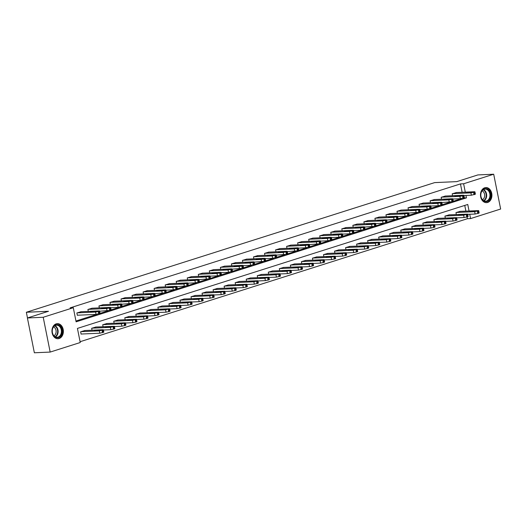 <?xml version="1.0" encoding="UTF-8"?>
<svg xmlns="http://www.w3.org/2000/svg" width="527" height="527" viewBox="0 0 527 527"><rect width="100%" height="100%" fill="white"/><g stroke="black" fill="none" stroke-linecap="round" stroke-linejoin="round"><path stroke-width="0.79" d="M56.198 323.848A7.549 5.705 -92.6 0 1 57.324 323.65A7.549 5.705 -92.6 0 1 63.299 330.179A7.549 5.705 -92.6 0 1 59.129 338.525A7.549 5.705 -92.6 0 1 57.996 338.729A7.549 5.705 -92.6 0 1 52.021 332.194A7.549 5.705 -92.6 0 1 56.198 323.848M484.741 187.77A7.549 5.705 -92.6 0 1 485.868 187.566A7.549 5.705 -92.6 0 1 491.843 194.101A7.549 5.705 -92.6 0 1 487.673 202.447A7.549 5.705 -92.6 0 1 486.54 202.651A7.549 5.705 -92.6 0 1 480.565 196.116A7.549 5.705 -92.6 0 1 484.741 187.77M469.05 210.958L467.759 204.469L77.423 328.413L80.249 342.524L50.17 352.076L34.36 352.78L27.404 317.972L48.491 311.273L26.35 312.261L434.656 182.612L456.79 181.624L477.884 174.924L493.694 174.22L500.65 209.028L470.578 218.58L469.715 214.265M80.084 341.713L467.416 218.718L470.578 218.58M26.35 312.261L27.483 317.946M467.416 218.718L467.054 216.94M465.888 211.096L464.755 205.418M460.223 211.353L455.954 212.605L456.342 214.535M449.182 214.858L444.92 216.11L445.302 218.04M438.141 218.362L433.879 219.614L434.268 221.551M427.107 221.867L422.838 223.119L423.227 225.055M416.066 225.372L411.798 226.623L412.186 228.56M405.026 228.876L400.764 230.128L401.146 232.064M393.985 232.381L389.723 233.632L390.105 235.569M382.945 235.885L378.682 237.143L379.071 239.074M371.91 239.396L367.642 240.648L368.03 242.578M360.87 242.901L356.608 244.153L356.99 246.083M349.829 246.405L345.567 247.657L345.949 249.594M338.789 249.91L334.526 251.162L334.915 253.098M327.754 253.415L323.486 254.666L323.874 256.603M316.714 256.919L312.452 258.171L312.834 260.107M305.673 260.424L301.411 261.675L301.793 263.612M294.633 263.928L290.37 265.186L290.759 267.117M283.598 267.439L279.33 268.691L279.718 270.621M272.558 270.944L268.289 272.195L268.678 274.126M261.517 274.448L257.255 275.7L257.637 277.63M250.477 277.953L246.214 279.205L246.603 281.141M239.442 281.458L235.174 282.709L235.562 284.646M228.402 284.962L224.133 286.214L224.522 288.15M217.361 288.467L213.099 289.718L213.481 291.655M206.32 291.971L202.058 293.223L202.447 295.16M195.286 295.476L191.018 296.734L191.406 298.664M184.246 298.987L179.977 300.238L180.366 302.169M173.205 302.491L168.943 303.743L169.325 305.673M162.164 305.996L157.902 307.248L158.291 309.184M151.13 309.501L146.862 310.752L147.25 312.689M140.09 313.005L135.821 314.257L136.21 316.193M129.049 316.51L124.787 317.761L125.169 319.698M118.008 320.014L113.746 321.266L114.135 323.203M106.974 323.519L102.706 324.777L103.094 326.707M95.934 327.03L91.665 328.281L92.054 330.212M84.893 330.534L80.631 331.786L81.099 334.138L81.454 334.026M462.133 192.283L460.46 183.916L70.131 307.86L73.293 307.715L76.112 321.826L466.441 197.882L465.954 195.451M75.947 321.015L97.33 314.224M100.071 313.354L108.371 310.719M99.649 311.22L109.768 310.383L119.412 307.215M122.145 306.345L130.446 303.71M121.724 304.211L131.849 303.368L141.486 300.206M144.227 299.336L152.527 296.701M155.267 295.831L163.568 293.196M154.839 293.691L164.964 292.854L174.602 289.685M177.342 288.822L185.642 286.181M176.92 286.681L187.045 285.845L196.683 282.676M199.423 281.807L207.724 279.172M198.995 279.672L209.12 278.836L218.758 275.667M221.498 274.798L229.798 272.163M232.539 271.293L240.839 268.658M232.117 269.152L242.236 268.315L251.88 265.153M254.613 264.284L262.914 261.649M254.192 262.143L264.317 261.306L273.954 258.138M276.695 257.268L284.995 254.633M276.273 255.134L286.392 254.297L296.036 251.129M287.307 251.629L297.432 250.793L307.076 247.624M309.81 246.755L318.11 244.12M309.389 244.62L319.514 243.777L329.151 240.615M331.891 239.745L340.192 237.11M342.925 236.241L351.232 233.606M353.966 232.736L362.266 230.101M365.007 229.232L373.307 226.59M364.585 227.091L374.704 226.254L384.348 223.086M387.082 222.216L395.388 219.581M386.66 220.082L396.785 219.245L406.422 216.077M409.163 215.207L417.463 212.572M408.741 213.066L418.86 212.229L428.504 209.067M431.244 208.198L439.544 205.563M442.278 204.693L450.578 202.058M441.857 202.552L451.982 201.716L461.619 198.547M456.461 192.539L452.199 193.791L452.581 195.721M445.42 196.044L441.158 197.296L441.547 199.226M434.386 199.549L430.118 200.8L430.506 202.737M423.346 203.053L419.077 204.305L419.466 206.241M412.305 206.558L408.043 207.809L408.425 209.746M401.264 210.062L397.002 211.314L397.391 213.251M390.23 213.567L385.962 214.818L386.35 216.755M379.19 217.071L374.921 218.33L375.31 220.26M368.149 220.582L363.887 221.834L364.269 223.764M357.108 224.087L352.846 225.339L353.235 227.269M346.074 227.592L341.806 228.843L342.194 230.773M335.034 231.096L330.765 232.348L331.154 234.284M323.993 234.601L319.731 235.852L320.113 237.789M312.952 238.105L308.69 239.357L309.072 241.294M301.912 241.61L297.65 242.861L298.038 244.798M290.878 245.114L286.609 246.372L286.998 248.303M279.837 248.619L275.575 249.877L275.957 251.807M268.796 252.13L264.534 253.382L264.916 255.312M257.756 255.635L253.494 256.886L253.882 258.816M246.722 259.139L242.453 260.391L242.842 262.327M235.681 262.644L231.419 263.895L231.801 265.832M224.64 266.148L220.378 267.4L220.76 269.337M213.6 269.653L209.338 270.904L209.726 272.841M202.566 273.157L198.297 274.409L198.686 276.346M191.525 276.662L187.256 277.92L187.645 279.85M180.484 280.173L176.222 281.425L176.604 283.355M169.444 283.678L165.182 284.929L165.57 286.859M158.41 287.182L154.141 288.434L154.53 290.364M147.369 290.687L143.1 291.938L143.489 293.875M136.328 294.191L132.066 295.443L132.448 297.38M125.288 297.696L121.026 298.947L121.414 300.884M114.254 301.2L109.985 302.452L110.374 304.389M103.213 304.705L98.944 305.956L99.333 307.893M92.172 308.209L87.91 309.468L88.292 311.398M81.132 311.72L76.87 312.972L77.337 315.324L77.693 315.212M27.404 317.972L43.214 317.267L73.293 307.715M50.17 352.076L43.214 317.267M460.46 183.916L463.622 183.771L493.694 174.22M465.295 192.144L463.622 183.771M463.661 198.007L466.441 197.882M456.086 192.553L474.445 191.736L474.926 191.808L474.293 192.131L470.907 192.862L452.548 193.679M463.938 195.543L471.375 195.214L470.907 192.862M471.533 192.039L469.267 192.757L465.848 192.836L468.496 192.177L471.586 192.296M474.926 191.808L475.4 194.16L471.375 195.214M467.693 214.357L475.137 214.028L478.523 213.297L479.155 212.974L478.687 210.622L459.847 211.367M478.687 210.622L474.669 211.676L456.31 212.493M475.288 210.853L469.603 211.65L475.341 211.11M482.198 199.621A6.528 4.941 -92.6 0 1 482.212 190.392A6.528 4.941 -92.6 0 1 489.201 190.642A6.528 4.941 -92.6 0 1 489.188 199.871A6.528 4.941 -92.6 0 1 482.198 199.621M488.628 190.991A6.047 4.572 87.4 0 0 485.11 189.101A6.047 4.572 87.4 0 0 481.105 192.849A6.047 4.572 87.4 0 0 482.139 199.298A6.047 4.572 87.4 0 0 485.65 201.189A6.047 4.572 87.4 0 0 489.655 197.441A6.047 4.572 87.4 0 0 488.628 190.991M482.106 190.82A4.763 3.603 -92.6 0 1 483.615 192.065A4.763 3.603 -92.6 0 1 482.501 199.746M485.874 202.625A7.497 5.672 87.4 0 0 486.032 202.625A7.497 5.672 87.4 0 0 490.999 197.981A7.497 5.672 87.4 0 0 489.721 189.977A7.497 5.672 87.4 0 0 485.367 187.638A7.497 5.672 87.4 0 0 485.209 187.652M55.888 324.863A6.528 4.941 -92.6 0 1 61.936 329.691A6.528 4.941 -92.6 0 1 58.425 337.557A6.528 4.941 -92.6 0 1 52.377 332.728A6.528 4.941 -92.6 0 1 55.888 324.863M58.016 337.102A6.047 4.572 87.4 0 0 61.356 330.416A6.047 4.572 87.4 0 0 56.573 325.185A6.047 4.572 87.4 0 0 55.664 325.343A6.047 4.572 87.4 0 0 52.325 332.03A6.047 4.572 87.4 0 0 57.107 337.267A6.047 4.572 87.4 0 0 58.016 337.102M53.563 326.898A4.763 3.603 -92.6 0 1 56.119 331.259A4.763 3.603 -92.6 0 1 53.958 335.824M57.489 338.703L57.351 338.709A7.497 5.672 87.4 0 0 57.489 338.703A7.497 5.672 87.4 0 0 58.616 338.499A7.497 5.672 87.4 0 0 62.759 330.205A7.497 5.672 87.4 0 0 56.824 323.716A7.497 5.672 87.4 0 0 56.666 323.73M445.051 196.057L463.404 195.24L463.892 195.313L463.259 195.636L459.867 196.367L441.514 197.184M452.897 199.048L460.341 198.719L459.867 196.367M460.493 195.543L458.226 196.261L454.808 196.34L457.456 195.682L460.545 195.8M463.892 195.313L464.359 197.665L460.341 198.719M434.011 199.562L452.37 198.745L452.851 198.817L452.219 199.14L448.833 199.871L430.473 200.688M449.452 199.048L447.192 199.773L443.767 199.852L446.415 199.186L449.505 199.305M456.659 217.862L464.096 217.532L467.489 216.801L468.121 216.478L467.647 214.127L448.806 214.871M467.647 214.127L463.628 215.181L445.269 215.998M464.254 214.357L458.562 215.154L464.3 214.614M445.618 221.366L453.062 221.037L456.448 220.306L457.08 219.983L456.613 217.631L437.772 218.376M456.613 217.631L452.588 218.685L434.235 219.502M453.213 217.862L447.528 218.665L453.266 218.119M422.97 203.066L441.33 202.249L441.81 202.322L441.178 202.645L437.792 203.376L419.433 204.193M430.816 206.057L438.26 205.728L437.792 203.376M438.411 202.552L436.152 203.277L432.726 203.356L435.381 202.691L438.464 202.809M441.81 202.322L442.278 204.674L438.26 205.728M411.93 206.577L430.289 205.761L430.77 205.826L429.433 206.373L426.751 206.88L408.392 207.697M419.782 209.562L427.219 209.232L426.751 206.88M427.377 206.064L425.111 206.782L421.686 206.861L424.34 206.195L427.43 206.32M430.77 205.826L431.244 208.178L427.219 209.232M400.895 210.082L419.248 209.265L419.736 209.331L419.103 209.654L415.711 210.385L397.358 211.202M416.337 209.568L414.07 210.286L410.652 210.365L413.3 209.7L416.389 209.825M434.577 224.871L442.021 224.542L445.407 223.81L446.04 223.488L445.572 221.136L426.732 221.887M445.572 221.136L441.547 222.19L423.194 223.007M442.173 221.373L436.488 222.17L442.225 221.623M423.537 228.375L430.981 228.046L434.367 227.315L434.999 226.992L434.531 224.64L415.691 225.391M434.531 224.64L430.513 225.694L412.154 226.511M431.132 224.877L425.447 225.675L431.185 225.134M412.503 231.887L419.94 231.551L423.333 230.819L423.965 230.497L423.491 228.145L404.65 228.896M423.491 228.145L419.472 229.199L401.113 230.016M420.098 228.382L414.406 229.179L420.144 228.639M389.855 213.587L408.214 212.77L408.695 212.836L407.351 213.389L404.67 213.89L386.317 214.706M397.701 216.577L405.144 216.241L404.67 213.89M405.296 213.073L403.03 213.791L399.611 213.87L402.259 213.204L405.349 213.33M408.695 212.836L409.163 215.187L405.144 216.241M401.462 235.391L408.906 235.055L412.292 234.324L412.924 234.001L412.457 231.649L393.616 232.4M412.457 231.649L408.432 232.703L390.079 233.52M409.057 231.887L403.372 232.684L409.11 232.143M378.814 217.091L397.174 216.274L397.654 216.347L397.022 216.669L393.636 217.394L375.277 218.218M394.255 216.577L391.996 217.295L388.57 217.374L391.225 216.709L394.308 216.834M390.421 238.896L397.865 238.56L401.251 237.835L401.884 237.512L401.416 235.161L382.576 235.905M401.416 235.161L397.391 236.208L379.038 237.031M398.017 235.391L392.332 236.188L398.069 235.648M367.774 220.596L386.133 219.779L386.614 219.851L385.981 220.174L382.595 220.905L364.236 221.722M375.626 223.586L383.063 223.257L382.595 220.905M383.221 220.082L380.955 220.8L377.53 220.879L380.184 220.22L383.267 220.339M386.614 219.851L387.088 222.203L383.063 223.257M379.381 242.4L386.825 242.071L390.211 241.34L390.843 241.017L390.375 238.665L371.535 239.41M390.375 238.665L386.357 239.719L367.998 240.536M386.976 238.896L381.291 239.693L387.029 239.153M356.739 224.1L375.092 223.283L375.58 223.356L374.947 223.679L371.555 224.41L353.202 225.227M372.181 223.586L369.914 224.304L366.496 224.383L369.144 223.725L372.233 223.843M368.34 245.905L375.784 245.575L379.176 244.844L379.809 244.521L379.335 242.17L360.494 242.914M379.335 242.17L375.316 243.224L356.957 244.041M375.942 242.4L370.25 243.197L375.988 242.657M345.699 227.605L364.058 226.788L364.539 226.86L363.907 227.183L360.514 227.914L342.161 228.731M353.545 230.595L360.988 230.266L360.514 227.914M361.14 227.091L358.874 227.809L355.455 227.888L358.103 227.229L361.193 227.348M364.539 226.86L365.007 229.212L360.988 230.266M357.306 249.409L364.743 249.08L368.136 248.349L368.768 248.026L368.294 245.674L349.46 246.419M368.294 245.674L364.276 246.728L345.916 247.545M364.901 245.905L359.216 246.702L364.954 246.162M334.658 231.109L353.018 230.292L353.498 230.365L352.866 230.688L349.48 231.419L331.121 232.236M342.504 234.1L349.948 233.771L349.48 231.419M350.099 230.595L347.84 231.32L344.414 231.399L347.069 230.734L350.152 230.852M353.498 230.365L353.966 232.717L349.948 233.771M346.265 252.914L353.709 252.585L357.095 251.853L357.728 251.531L357.26 249.179L338.42 249.923M357.26 249.179L353.235 250.233L334.882 251.05M353.861 249.409L348.176 250.213L353.913 249.666M323.618 234.62L341.977 233.797L342.458 233.869L341.121 234.416L338.439 234.923L320.08 235.74M331.47 237.605L338.907 237.275L338.439 234.923M339.065 234.107L336.799 234.825L333.374 234.904L336.028 234.238L339.111 234.357M342.458 233.869L342.932 236.221L338.907 237.275M335.225 256.418L342.669 256.089L346.055 255.358L346.687 255.035L346.219 252.683L327.379 253.434M346.219 252.683L342.201 253.737L323.841 254.554M342.82 252.92L337.135 253.718L342.873 253.171M312.583 238.125L330.936 237.308L331.417 237.374L330.08 237.921L327.399 238.428L309.046 239.245M320.429 241.109L327.873 240.78L327.399 238.428M328.025 237.611L325.758 238.329L322.34 238.408L324.988 237.743L328.077 237.868M331.417 237.374L331.891 239.726L327.873 240.78M324.184 259.923L331.628 259.594L335.02 258.862L335.653 258.54L335.179 256.188L316.338 256.939M335.179 256.188L331.16 257.242L312.801 258.059M331.786 256.425L326.094 257.222L331.832 256.682M301.543 241.629L319.902 240.813L320.383 240.879L319.751 241.201L316.358 241.933L298.005 242.749M316.984 241.116L314.718 241.834L311.299 241.913L313.947 241.247L317.037 241.373M313.15 263.434L320.587 263.098L323.98 262.367L324.612 262.044L324.138 259.692L305.304 260.443M324.138 259.692L320.12 260.746L301.76 261.563M320.745 259.93L315.06 260.727L320.798 260.186M290.502 245.134L308.862 244.317L309.342 244.383L308.005 244.936L305.324 245.437L286.965 246.254M298.348 248.125L305.792 247.789L305.324 245.437M305.943 244.62L303.684 245.338L300.258 245.417L302.906 244.752L305.996 244.877M309.342 244.383L309.81 246.735L305.792 247.789M302.109 266.939L309.553 266.603L312.939 265.871L313.572 265.549L313.104 263.197L294.264 263.948M313.104 263.197L309.079 264.251L290.726 265.068M309.705 263.434L304.02 264.231L309.757 263.691M279.462 248.639L297.821 247.822L298.302 247.894L297.669 248.217L294.283 248.942L275.924 249.765M294.909 248.125L292.643 248.843L289.218 248.922L291.872 248.263L294.955 248.382M291.069 270.443L298.513 270.107L301.899 269.383L302.531 269.06L302.063 266.708L283.223 267.452M302.063 266.708L298.045 267.756L279.685 268.579M298.664 266.939L292.979 267.736L298.717 267.196M268.427 252.143L286.78 251.326L287.261 251.399L286.629 251.722L283.243 252.453L264.883 253.27M283.869 251.629L281.602 252.347L278.184 252.426L280.832 251.768L283.921 251.886M280.028 273.948L287.472 273.618L290.858 272.887L291.49 272.564L291.023 270.213L272.182 270.957M291.023 270.213L287.004 271.267L268.645 272.084M287.63 270.443L281.938 271.24L287.676 270.7M257.387 255.648L275.74 254.831L276.227 254.903L275.595 255.226L272.202 255.957L253.849 256.774M265.233 258.638L272.676 258.309L272.202 255.957M272.828 255.134L270.562 255.852L267.143 255.931L269.791 255.272L272.881 255.391M276.227 254.903L276.695 257.255L272.676 258.309M268.994 277.452L276.431 277.123L279.824 276.392L280.456 276.069L279.982 273.717L261.148 274.462M279.982 273.717L275.964 274.771L257.604 275.588M276.589 273.948L270.904 274.745L276.642 274.205M246.346 259.152L264.706 258.335L265.186 258.408L264.554 258.731L261.168 259.462L242.809 260.279M261.787 258.638L259.528 259.356L256.102 259.436L258.75 258.777L261.84 258.895M257.953 280.957L265.397 280.627L268.783 279.896L269.416 279.573L268.948 277.222L250.108 277.966M268.948 277.222L264.923 278.276L246.57 279.093M265.549 277.452L259.864 278.256L265.601 277.709M235.305 262.657L253.665 261.84L254.146 261.912L253.513 262.235L250.127 262.966L231.768 263.783M243.151 265.648L250.595 265.318L250.127 262.966M250.753 262.143L248.487 262.868L245.062 262.947L247.716 262.281L250.799 262.4M254.146 261.912L254.62 264.264L250.595 265.318M246.913 284.461L254.357 284.132L257.743 283.401L258.375 283.078L257.907 280.726L239.067 281.477M257.907 280.726L253.889 281.78L235.529 282.597M254.508 280.957L248.823 281.761L254.561 281.214M224.271 266.168L242.624 265.344L243.105 265.417L241.768 265.964L239.087 266.471L220.727 267.288M239.713 265.654L237.446 266.372L234.028 266.451L236.676 265.786L239.765 265.904M235.872 287.966L243.316 287.637L246.702 286.905L247.334 286.583L246.867 284.231L228.026 284.982M246.867 284.231L242.848 285.285L224.489 286.102M243.474 284.468L237.782 285.265L243.52 284.725M213.231 269.672L231.584 268.856L232.071 268.922L231.439 269.244L228.046 269.976L209.693 270.792M221.077 272.657L228.52 272.327L228.046 269.976M228.672 269.159L226.406 269.877L222.987 269.956L225.635 269.29L228.725 269.416M232.071 268.922L232.539 271.273L228.52 272.327M224.838 291.477L232.275 291.141L235.668 290.41L236.3 290.087L235.826 287.735L216.986 288.486M235.826 287.735L231.808 288.789L213.448 289.606M232.433 287.973L226.748 288.77L232.486 288.229M202.19 273.177L220.549 272.36L221.03 272.426L220.398 272.749L217.012 273.48L198.653 274.297M210.036 276.168L217.48 275.832L217.012 273.48M217.631 272.663L215.372 273.381L211.946 273.46L214.594 272.795L217.684 272.92M221.03 272.426L221.498 274.778L217.48 275.832M213.797 294.982L221.241 294.646L224.627 293.914L225.26 293.592L224.792 291.24L205.952 291.991M224.792 291.24L220.767 292.294L202.414 293.111M221.393 291.477L215.708 292.274L221.445 291.734M191.149 276.682L209.509 275.865L209.99 275.931L208.652 276.484L205.971 276.985L187.612 277.801M206.597 276.168L204.331 276.886L200.906 276.965L203.56 276.3L206.643 276.425M202.757 298.486L210.201 298.15L213.587 297.426L214.219 297.103L213.751 294.751L194.911 295.495M213.751 294.751L209.733 295.799L191.373 296.622M210.352 294.982L204.667 295.779L210.405 295.239M180.115 280.186L198.468 279.369L198.949 279.442L198.317 279.765L194.931 280.489L176.571 281.313M187.961 283.177L195.398 282.847L194.931 280.489M195.557 279.672L193.29 280.39L189.872 280.469L192.52 279.811L195.609 279.929M198.949 279.442L199.423 281.793L195.398 282.847M191.716 301.991L199.16 301.661L202.546 300.93L203.178 300.607L202.711 298.256L183.87 299M202.711 298.256L198.692 299.31L180.333 300.126M199.311 298.486L193.626 299.283L199.364 298.743M169.075 283.691L187.428 282.874L187.915 282.946L187.283 283.269L183.89 284L165.537 284.817M184.516 283.177L182.25 283.895L178.831 283.974L181.479 283.315L184.569 283.434M180.682 305.495L188.119 305.166L191.512 304.435L192.144 304.112L191.67 301.76L172.83 302.505M191.67 301.76L187.652 302.814L169.292 303.631M188.277 301.991L182.586 302.788L188.33 302.248M158.034 287.195L176.393 286.378L176.874 286.451L176.242 286.774L172.856 287.505L154.497 288.322M165.88 290.186L173.324 289.857L172.856 287.505M173.475 286.681L171.216 287.399L167.79 287.478L170.438 286.82L173.528 286.938M176.874 286.451L177.342 288.803L173.324 289.857M169.641 309L177.085 308.67L180.471 307.939L181.104 307.616L180.636 305.265L161.796 306.009M180.636 305.265L176.611 306.319L158.258 307.136M177.237 305.495L171.552 306.292L177.289 305.752M146.993 290.7L165.353 289.883L165.834 289.955L165.201 290.278L161.815 291.009L143.456 291.826M162.441 290.186L160.175 290.911L156.75 290.99L159.404 290.324L162.487 290.443M158.601 312.504L166.045 312.175L169.43 311.444L170.063 311.121L169.595 308.769L150.755 309.514M169.595 308.769L165.57 309.823L147.217 310.64M166.196 309L160.511 309.804L166.249 309.257M135.953 294.211L154.312 293.387L154.793 293.46L153.456 294.007L150.775 294.514L132.415 295.331M143.805 297.195L151.242 296.866L150.775 294.514M151.401 293.697L149.134 294.415L145.715 294.494L148.364 293.829L151.453 293.947M154.793 293.46L155.267 295.812L151.242 296.866M147.56 316.009L155.004 315.68L158.39 314.948L159.022 314.626L158.555 312.274L139.714 313.025M158.555 312.274L154.536 313.328L136.177 314.145M155.155 312.511L149.47 313.308L155.208 312.761M124.919 297.715L143.272 296.899L143.759 296.964L143.127 297.287L139.734 298.018L121.381 298.835M132.764 300.7L140.208 300.37L139.734 298.018M140.36 297.202L138.094 297.92L134.675 297.999L137.323 297.333L140.413 297.459M143.759 296.964L144.227 299.316L140.208 300.37M136.526 319.514L143.963 319.184L147.356 318.453L147.988 318.13L147.514 315.778L128.674 316.529M147.514 315.778L143.496 316.832L125.136 317.649M144.121 316.016L138.43 316.813L144.167 316.272M113.878 301.22L132.237 300.403L132.718 300.469L132.086 300.792L128.7 301.523L110.341 302.34M129.319 300.706L127.053 301.424L123.634 301.503L126.282 300.838L129.372 300.963M125.485 323.025L132.929 322.689L136.315 321.957L136.948 321.635L136.48 319.283L117.64 320.034M136.48 319.283L132.455 320.337L114.102 321.154M133.081 319.52L127.396 320.317L133.133 319.777M102.837 304.725L121.197 303.908L121.678 303.974L120.34 304.527L117.659 305.028L99.3 305.844M110.683 307.715L118.127 307.379L117.659 305.028M118.279 304.211L116.019 304.929L112.594 305.008L115.248 304.342L118.331 304.468M121.678 303.974L122.145 306.325L118.127 307.379M114.445 326.529L121.889 326.193L125.274 325.462L125.907 325.139L125.439 322.787L106.599 323.538M125.439 322.787L121.414 323.841L103.061 324.658M122.04 323.025L116.355 323.822L122.093 323.282M91.797 308.229L110.156 307.412L110.637 307.485L110.005 307.808L106.619 308.532L88.259 309.356M107.245 307.715L104.978 308.433L101.553 308.512L104.208 307.854L107.291 307.972M103.404 330.034L110.848 329.698L114.234 328.973L114.866 328.65L114.399 326.299L95.558 327.043M114.399 326.299L110.38 327.346L92.021 328.169M110.999 326.529L105.314 327.326L111.052 326.786M80.763 311.734L99.116 310.917L99.603 310.989L98.971 311.312L95.578 312.043L77.225 312.86M77.317 315.225L96.052 314.395L95.578 312.043M96.204 311.22L93.938 311.938L90.519 312.017L93.167 311.358L96.257 311.477M99.603 310.989L100.071 313.341L96.052 314.395M81.079 334.039L99.807 333.209L103.832 332.155L103.358 329.803L102.877 329.731L84.518 330.548M103.358 329.803L99.34 330.857L80.98 331.674M99.965 330.034L94.274 330.831L100.011 330.291M474.768 194.483L474.293 192.131M474.056 194.707L473.589 192.355M468.496 192.177L468.615 192.79M474.669 211.676L475.137 214.028M477.35 211.169L477.818 213.521M478.055 210.945L478.523 213.297M472.376 211.604L472.258 210.991M483.483 189.582A6.047 4.572 -92.6 0 1 485.327 191.136A6.047 4.572 -92.6 0 1 483.984 200.853M483.634 200.668A5.85 4.42 87.4 0 0 484.912 191.288A5.85 4.42 87.4 0 0 483.147 189.799M54.94 325.66A6.047 4.572 -92.6 0 1 58.115 331.167A6.047 4.572 -92.6 0 1 55.44 336.931M55.091 336.746A5.85 4.42 87.4 0 0 57.647 331.187A5.85 4.42 87.4 0 0 54.604 325.877M463.727 197.987L463.259 195.636M463.022 198.211L462.548 195.86M457.456 195.682L457.581 196.294M449.3 202.223L448.833 199.871M452.686 201.492L452.219 199.14M451.982 201.716L451.507 199.364M446.415 199.186L446.54 199.799M463.628 215.181L464.096 217.532M466.309 214.673L466.777 217.025M467.014 214.449L467.489 216.801M461.336 215.108L461.217 214.496M452.588 218.685L453.062 221.037M455.269 218.178L455.736 220.53M455.98 217.954L456.448 220.306M450.302 218.613L450.177 218M441.646 204.996L441.178 202.645M440.941 205.22L440.473 202.869M435.381 202.691L435.5 203.303M430.612 208.501L430.137 206.149M429.9 208.725L429.433 206.373M424.34 206.195L424.459 206.808M416.185 212.737L415.711 210.385M419.571 212.006L419.103 209.654M418.86 212.229L418.392 209.878M413.3 209.7L413.425 210.313M441.547 222.19L442.021 224.542M444.228 221.683L444.702 224.034M444.94 221.459L445.407 223.81M439.261 222.117L439.136 221.505M430.513 225.694L430.981 228.046M433.194 225.187L433.662 227.539M433.899 224.963L434.367 227.315M428.22 225.622L428.102 225.009M419.472 229.199L419.94 231.551M422.153 228.692L422.621 231.043M422.858 228.468L423.333 230.819M417.18 229.126L417.061 228.514M408.53 215.51L408.063 213.158M407.826 215.741L407.351 213.389M402.259 213.204L402.384 213.817M408.432 232.703L408.906 235.055M411.113 232.203L411.58 234.555M411.818 231.972L412.292 234.324M406.146 232.631L406.021 232.018M394.104 219.746L393.636 217.394M397.49 219.021L397.022 216.669M396.785 219.245L396.317 216.893M391.225 216.709L391.344 217.322M397.391 236.208L397.865 238.56M400.072 235.707L400.546 238.059M400.783 235.483L401.251 237.835M395.105 236.142L394.98 235.529M386.456 222.526L385.981 220.174M385.744 222.75L385.277 220.398M380.184 220.22L380.303 220.833M386.357 239.719L386.825 242.071M389.038 239.212L389.506 241.564M389.743 238.988L390.211 241.34M384.064 239.647L383.939 239.034M372.029 226.762L371.555 224.41M375.415 226.03L374.947 223.679M374.704 226.254L374.236 223.903M369.144 223.725L369.269 224.337M375.316 243.224L375.784 245.575M377.997 242.716L378.465 245.068M378.702 242.492L379.176 244.844M373.024 243.151L372.905 242.539M364.374 229.535L363.907 227.183M363.67 229.759L363.195 227.407M358.103 227.229L358.228 227.842M364.276 246.728L364.743 249.08M366.957 246.221L367.424 248.573M367.662 245.997L368.136 248.349M361.99 246.656L361.865 246.043M353.334 233.039L352.866 230.688M352.629 233.263L352.161 230.912M347.069 230.734L347.188 231.346M353.235 250.233L353.709 252.585M355.916 249.726L356.39 252.077M356.627 249.502L357.095 251.853M350.949 250.16L350.824 249.548M342.3 236.544L341.825 234.192M341.588 236.768L341.121 234.416M336.028 234.238L336.147 234.851M342.201 253.737L342.669 256.089M344.882 253.23L345.35 255.582M345.587 253.006L346.055 255.358M339.908 253.665L339.783 253.052M331.259 240.048L330.785 237.697M330.548 240.272L330.08 237.921M324.988 237.743L325.113 238.356M331.16 257.242L331.628 259.594M333.841 256.735L334.309 259.086M334.546 256.511L335.02 258.862M328.868 257.169L328.749 256.557M316.832 244.284L316.358 241.933M320.218 243.553L319.751 241.201M319.514 243.777L319.039 241.425M313.947 241.247L314.072 241.86M320.12 260.746L320.587 263.098M322.801 260.239L323.268 262.591M323.506 260.015L323.98 262.367M317.834 260.674L317.709 260.061M309.178 247.058L308.71 244.706M308.473 247.288L308.005 244.936M302.906 244.752L303.032 245.365M309.079 264.251L309.553 266.603M311.76 263.75L312.234 266.102M312.471 263.52L312.939 265.871M306.793 264.179L306.668 263.566M294.751 251.293L294.283 248.942M298.144 250.569L297.669 248.217M297.432 250.793L296.964 248.441M291.872 248.263L291.991 248.876M298.045 267.756L298.513 270.107M300.719 267.255L301.194 269.607M301.431 267.031L301.899 269.383M295.752 267.69L295.627 267.077M283.71 254.804L283.243 252.453M287.103 254.073L286.629 251.722M286.392 254.297L285.924 251.946M280.832 251.768L280.957 252.38M287.004 271.267L287.472 273.618M289.685 270.759L290.153 273.111M290.39 270.535L290.858 272.887M284.712 271.194L284.593 270.582M276.062 257.578L275.595 255.226M275.357 257.802L274.883 255.45M269.791 255.272L269.916 255.885M275.964 274.771L276.431 277.123M278.645 274.264L279.112 276.616M279.35 274.04L279.824 276.392M273.671 274.699L273.553 274.086M261.636 261.814L261.168 259.462M265.022 261.082L264.554 258.731M264.317 261.306L263.849 258.955M258.75 258.777L258.876 259.389M264.923 278.276L265.397 280.627M267.604 277.769L268.078 280.12M268.315 277.545L268.783 279.896M262.637 278.203L262.512 277.591M253.988 264.587L253.513 262.235M253.276 264.811L252.808 262.459M247.716 262.281L247.835 262.894M253.889 281.78L254.357 284.132M256.563 281.273L257.038 283.625M257.275 281.049L257.743 283.401M251.596 281.708L251.471 281.095M239.554 268.823L239.087 266.471M242.947 268.091L242.473 265.74M242.236 268.315L241.768 265.964M236.676 265.786L236.794 266.398M242.848 285.285L243.316 287.637M245.529 284.778L245.997 287.129M246.234 284.554L246.702 286.905M240.556 285.212L240.437 284.6M231.906 271.596L231.439 269.244M231.201 271.82L230.727 269.468M225.635 269.29L225.76 269.903M231.808 288.789L232.275 291.141M234.489 288.282L234.956 290.634M235.194 288.058L235.668 290.41M229.515 288.717L229.397 288.104M220.866 275.101L220.398 272.749M220.161 275.325L219.687 272.973M214.594 272.795L214.72 273.408M220.767 292.294L221.241 294.646M223.448 291.793L223.916 294.145M224.159 291.563L224.627 293.914M218.481 292.221L218.356 291.609M206.439 279.336L205.971 276.985M209.825 278.612L209.357 276.253M209.12 278.836L208.652 276.484M203.56 276.3L203.679 276.912M209.733 295.799L210.201 298.15M212.407 295.298L212.882 297.65M213.119 295.074L213.587 297.426M207.44 295.733L207.315 295.113M198.791 282.116L198.317 279.765M198.08 282.34L197.612 279.989M192.52 279.811L192.638 280.423M198.692 299.31L199.16 301.661M201.373 298.802L201.841 301.154M202.078 298.578L202.546 300.93M196.4 299.237L196.281 298.625M184.364 286.352L183.89 284M187.75 285.621L187.283 283.269M187.045 285.845L186.571 283.493M181.479 283.315L181.604 283.928M187.652 302.814L188.119 305.166M190.333 302.307L190.8 304.659M191.037 302.083L191.512 304.435M185.359 302.742L185.24 302.129M176.71 289.125L176.242 286.774M176.005 289.349L175.531 286.998M170.438 286.82L170.564 287.432M176.611 306.319L177.085 308.67M179.292 305.812L179.76 308.163M180.003 305.588L180.471 307.939M174.325 306.246L174.2 305.634M162.283 293.361L161.815 291.009M165.669 292.63L165.201 290.278M164.964 292.854L164.496 290.502M159.404 290.324L159.523 290.937M165.57 309.823L166.045 312.175M168.251 309.316L168.726 311.668M168.963 309.092L169.43 311.444M163.284 309.751L163.159 309.138M154.635 296.134L154.161 293.783M153.924 296.358L153.456 294.007M148.364 293.829L148.482 294.441M154.536 313.328L155.004 315.68M157.217 312.821L157.685 315.172M157.922 312.597L158.39 314.948M152.244 313.255L152.125 312.643M143.594 299.639L143.127 297.287M142.883 299.863L142.415 297.511M137.323 297.333L137.448 297.946M143.496 316.832L143.963 319.184M146.177 316.325L146.644 318.677M146.881 316.101L147.356 318.453M141.203 316.76L141.084 316.147M129.168 303.875L128.7 301.523M132.554 303.144L132.086 300.792M131.849 303.368L131.375 301.016M126.282 300.838L126.408 301.451M132.455 320.337L132.929 322.689M135.136 319.83L135.604 322.181M135.847 319.606L136.315 321.957M130.169 320.264L130.044 319.652M121.513 306.648L121.045 304.296M120.808 306.879L120.34 304.527M115.248 304.342L115.367 304.955M121.414 323.841L121.889 326.193M124.095 323.341L124.57 325.693M124.807 323.11L125.274 325.462M119.128 323.769L119.003 323.156M107.086 310.884L106.619 308.532M110.479 310.159L110.005 307.808M109.768 310.383L109.3 308.031M104.208 307.854L104.326 308.466M110.38 327.346L110.848 329.698M113.061 326.845L113.529 329.197M113.766 326.621L114.234 328.973M108.088 327.28L107.963 326.668M99.438 313.664L98.971 311.312M98.727 313.888L98.259 311.536M93.167 311.358L93.292 311.971M99.34 330.857L99.807 333.209M102.021 330.35L102.488 332.702M102.725 330.126L103.2 332.478M97.047 330.785L96.928 330.172M453.319 201.169L452.851 198.817M420.203 211.683L419.736 209.331M398.122 218.698L397.654 216.347M376.047 225.708L375.58 223.356M320.851 243.23L320.383 240.879M298.776 250.246L298.302 247.894M287.735 253.75L287.261 251.399M265.654 260.76L265.186 258.408M243.579 267.769L243.105 265.417M210.457 278.282L209.99 275.931M188.383 285.298L187.915 282.946M166.301 292.307L165.834 289.955M133.186 302.821L132.718 300.469M111.111 309.836L110.637 307.485"/></g></svg>
